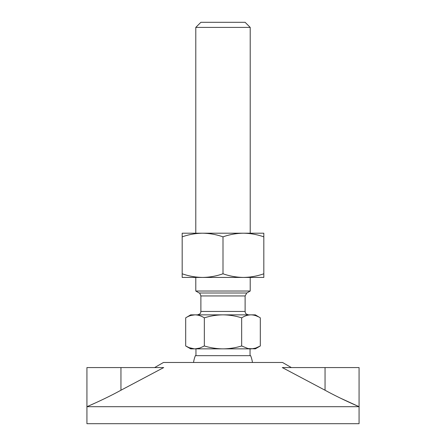 <?xml version="1.0" encoding="UTF-8"?>
<svg xmlns="http://www.w3.org/2000/svg" width="446" height="446" viewBox="0 0 446 446"><rect width="100%" height="100%" fill="white"/><g stroke="black" fill="none" stroke-linecap="round" stroke-linejoin="round"><path stroke-width="0.67" d="M195.788 27.401L250.212 27.401L245.11 22.3L200.89 22.3L195.788 27.401L195.788 233.208M259.834 317.569L255.318 314.848L250.986 314.848C254.17 314.926 257.275 315.93 260.313 317.847L260.313 345.979L255.318 348.861L248.032 348.555L241.66 345.979C235.572 347.824 229.35 348.783 223 348.861C216.65 348.783 210.428 347.824 204.34 345.979L199.724 348.086L195.013 348.861L190.682 348.861L186.244 346.291M253.395 348.655L253.718 348.599M254.594 348.404L257.102 347.573M258.089 347.139L258.474 346.96M260.313 345.979L255.703 348.086L251.577 348.85L194.423 348.85L189.126 347.663L185.687 345.979L185.687 317.847C188.725 315.93 191.83 314.926 195.013 314.848L190.682 314.848L185.687 317.847M258.446 316.816L255.859 315.712M252.219 314.904L251.087 314.848M195.788 277.429L195.788 291.032L250.212 291.032L250.212 277.429L182.18 277.429L182.18 273.783C188.836 276.113 195.643 277.328 202.59 277.429C209.536 277.328 216.343 276.113 223 273.783C229.657 276.113 236.464 277.328 243.41 277.429L263.82 277.429L263.82 273.783C257.164 276.113 250.357 277.328 243.41 277.429M250.212 27.401L250.212 233.208L182.18 233.208L182.18 236.848C188.836 234.518 195.643 233.303 202.59 233.208C209.536 233.303 216.343 234.518 223 236.848C229.657 234.518 236.464 233.303 243.41 233.208C250.357 233.303 257.164 234.518 263.82 236.848L263.82 233.208L243.41 233.208M193.542 362.47A29.765 29.765 0 0 1 195.365 355.668L250.635 355.668A29.765 29.765 0 0 1 252.458 362.47M241.66 317.847C244.698 315.93 247.803 314.926 250.986 314.848L195.013 314.848C198.197 314.926 201.302 315.93 204.34 317.847C210.417 315.93 216.639 314.926 223 314.848C229.361 314.926 235.583 315.93 241.66 317.847L241.66 345.979M204.34 317.847L204.34 345.979M250.044 355.668L250.044 348.861M195.956 355.668L195.956 348.861M189.533 347.819L192.912 348.705M195.013 314.848L191.044 315.422M189.851 315.813L189.215 316.058M263.82 236.848L263.82 273.783M223 236.848L223 273.783M182.18 236.848L182.18 273.783M340.359 398.116L359.069 406.691L359.069 367.571L325.05 367.571L325.05 390.228C341.547 399.309 359.376 406.802 359.069 406.691L359.069 423.7L86.931 423.7L86.931 406.691C86.624 406.802 104.453 399.309 120.95 390.228L163.704 367.571L120.95 367.571L120.95 390.228M154.639 367.571L163.47 362.47L282.53 362.47L291.361 367.571M105.641 398.116L104.163 398.835M101.694 400.012L97.484 401.98M95.745 402.777L88.821 405.866M359.069 406.691L86.931 406.691L86.931 367.571L120.95 367.571M325.05 367.571L282.296 367.571L325.05 390.228M200.89 295.943L245.11 295.943L246.811 293L199.189 293C199.479 292.643 200.048 293.624 200.89 295.943L200.89 311.442L245.11 311.442C245.579 312.44 244.296 313.583 248.511 314.848M199.189 293L195.788 291.032M245.11 295.943L245.11 311.442M246.811 293L250.212 291.032M200.89 311.442C200.36 312.456 201.832 313.477 197.489 314.848"/></g></svg>
